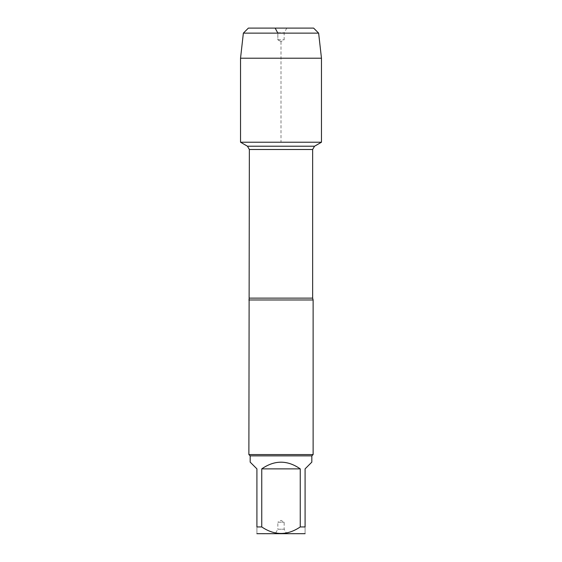<?xml version="1.0" encoding="UTF-8"?>
<svg xmlns="http://www.w3.org/2000/svg" width="562" height="562" viewBox="0 0 562 562"><rect width="100%" height="100%" fill="white"/><g stroke="black" fill="none" stroke-linecap="round" stroke-linejoin="round"><path stroke-width="0.42" stroke-dasharray="2.81 2.11" d="M248.882 299.968L313.118 299.968M240.536 142.221L321.464 142.221L240.536 142.221L281 142.221L281 41.623L277.839 39.797L277.839 33.13M313.118 454.581L248.882 454.581M275.155 533.9L286.845 533.9L275.155 533.9L277.839 529.242L284.161 529.242L277.839 529.242L277.839 522.203L284.161 522.203L277.839 522.203L281 520.377L284.161 522.203L284.161 529.242L286.845 533.9M257.122 533.9L304.878 533.9M250.167 462.126L256.911 468.87L256.911 526.945C256.911 535.614 256.911 535.614 256.911 526.945L261.752 526.945C274.579 535.614 287.414 535.614 300.248 526.945L305.089 526.945C305.089 535.614 305.089 535.614 305.089 526.945L305.089 468.87L311.833 462.126M261.752 468.87C274.586 459.969 287.414 459.969 300.248 468.87L261.752 468.87L261.752 526.945M300.248 468.87L300.248 526.945M311.833 455.866L250.167 455.866M321.464 58.209L240.536 58.209M243.367 33.13L318.633 33.13M286.845 28.1L284.161 32.758L284.161 39.797L281 41.623L277.839 39.797L284.161 39.797L277.839 39.797L277.839 32.758L284.161 32.758L277.839 32.758L275.155 28.1L286.845 28.1L275.155 28.1M312.641 298.134L249.359 298.134M249.359 149.499L312.641 149.499M314.537 146.218L247.463 146.218"/><path stroke-width="0.84" d="M277.839 33.13L275.155 28.1L248.39 28.1L243.367 33.13L240.536 58.209L240.536 142.221L247.463 146.218L249.359 149.499L248.882 454.581L313.118 454.581L313.118 299.968L248.882 299.968M240.536 142.221L321.464 142.221L240.536 142.221L240.536 58.209L321.464 58.209L321.464 142.221L314.537 146.218L247.463 146.218M305.089 533.689L256.911 533.689M300.248 468.87C287.414 459.969 274.586 459.969 261.752 468.87L300.248 468.87L300.248 526.945C287.414 535.614 274.579 535.614 261.752 526.945L256.911 526.945C256.911 535.614 256.911 535.614 256.911 526.945L256.911 468.87L250.167 462.126L250.167 455.866L311.833 455.866L311.833 462.126L305.089 468.87L305.089 526.945C305.089 535.614 305.089 535.614 305.089 526.945L300.248 526.945M261.752 468.87L261.752 526.945M250.167 455.866L248.882 454.581M313.61 28.1L248.39 28.1L313.61 28.1L318.633 33.13L321.464 58.209M318.633 33.13L243.367 33.13L240.536 58.209M249.359 298.134L312.641 298.134L313.118 299.968M312.641 298.134L312.641 149.499L249.359 149.499M312.641 149.499L314.537 146.218M311.833 455.866L313.118 454.581M248.39 28.1L243.367 33.13"/></g></svg>
